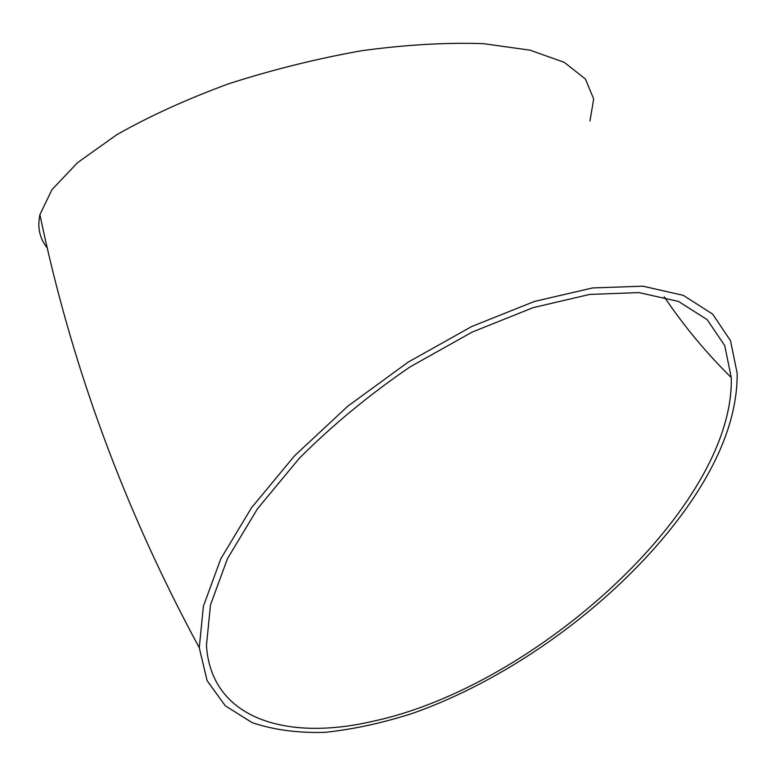 <?xml version="1.0" encoding="UTF-8"?>
<svg xmlns="http://www.w3.org/2000/svg" width="776" height="776" viewBox="0 0 776 776"><rect width="100%" height="100%" fill="white"/><g stroke="black" fill="none" stroke-linecap="round" stroke-linejoin="round"><path stroke-width="1.16" d="M693.065 498.59C722.737 453.989 737.442 412.25 737.181 373.353L730.526 340.722L712.659 314.105L683.307 295.355L642.848 286.179L592.495 287.954L534.451 301.437L471.769 326.502L408.244 362.082L347.91 406.09L294.618 455.725L251.521 507.727L220.772 558.875L203.38 606.298L199.267 647.727L207.114 680.707L225.273 705.782L252.103 722.631C273.637 729.896 297.916 733.136 324.931 732.34C352.993 729.421 382.238 723.087 412.648 713.328C519.736 675.586 631.325 590.73 693.065 498.59M589.954 121.017L593.688 98.998L585.414 79.026L564.239 62.332L529.979 50.159L483.419 43.66C446.811 42.379 406.42 44.698 362.237 50.624C317.015 58.627 272.454 69.694 228.542 83.818C186.415 99.338 149.176 116.303 116.817 134.714L77.678 162.543L51.963 189.654L39.915 214.651C37.18 227.504 39.712 238.707 47.482 248.271M372.926 721.273C535.886 686.605 734.707 506.66 731.264 377.553L724.736 345.66L707.227 319.693L678.496 301.447L638.929 292.581L589.77 294.414L533.131 307.635L472.041 332.147L410.145 366.854C369.686 394.441 332.788 424.86 299.458 458.121L257.457 508.804L227.475 558.662L210.48 604.911L206.455 645.341C210.985 718.498 285.956 741.633 372.926 721.273M199.267 647.727C124.257 509.163 71.14 364.807 39.915 214.651M731.264 377.553C706.199 352.857 683.84 325.93 664.188 296.762"/></g></svg>

